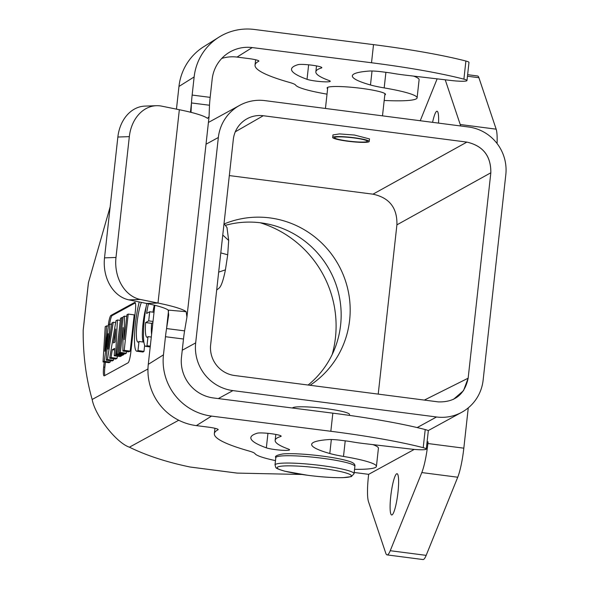 <?xml version="1.0" encoding="UTF-8"?>
<svg xmlns="http://www.w3.org/2000/svg" width="589" height="589" viewBox="0 0 589 589"><rect width="100%" height="100%" fill="white"/><g stroke="black" fill="none" stroke-linecap="round" stroke-linejoin="round"><path stroke-width="0.88" d="M354.549 469.337A61.182 7.024 -173.7 0 0 375.679 467.313A61.182 7.024 -173.7 0 0 376.415 466.385A61.182 7.024 -173.7 0 0 343.497 456.431A36.709 4.211 6.3 0 1 329.796 453.508A110.136 12.641 6.3 0 1 311.662 444.364A110.136 12.641 6.3 0 1 312.987 442.685A110.136 12.641 6.3 0 1 328.507 439.578A12.236 1.406 6.3 0 1 340.692 440.263L345.581 440.881A19.577 2.246 6.3 0 1 352.008 441.838A30.591 3.512 -173.7 0 0 364.679 443.657L410.688 449.039A14.681 1.686 -173.7 0 0 426.119 449.297A14.681 1.686 -173.7 0 0 426.296 449.068A14.681 1.686 -173.7 0 0 423.211 447.669A146.845 16.853 -173.7 0 0 330.834 431.281L211.532 416.099A55.064 54.136 57.9 0 1 163.462 354.843L165.465 336.717A24.473 3.49 97.3 0 1 166.562 328.566L184.585 330.863A24.473 3.49 -82.7 0 0 183.488 339.014L181.486 357.14A36.709 36.091 -122.1 0 0 213.527 397.973L332.837 413.161A146.845 16.853 6.3 0 1 425.214 429.55A14.681 1.686 6.3 0 1 428.299 430.949L426.296 449.068M154.804 305.293L148.281 364.355A55.064 54.136 -122.1 0 0 196.351 425.611L207.91 427.084A12.236 1.406 6.3 0 1 218.18 429.617A12.236 1.406 6.3 0 1 218.026 429.801A12.236 1.406 6.3 0 1 217.967 429.837A208.027 23.877 -173.7 0 0 216.87 430.449A208.027 23.877 -173.7 0 0 214.352 433.614A208.027 23.877 -173.7 0 0 249 451.012A36.709 4.211 6.3 0 1 254.993 453.655A61.182 7.024 -173.7 0 0 275.483 460.613M288.463 449.068A12.236 1.406 6.3 0 1 289.567 449.797A12.236 1.406 6.3 0 1 289.42 449.981A12.236 1.406 6.3 0 1 279.061 450.033A12.236 1.406 6.3 0 1 266.346 447.839A171.318 19.665 6.3 0 1 250.84 437.649A171.318 19.665 6.3 0 1 252.917 435.035A171.318 19.665 6.3 0 1 257.305 433.195A12.236 1.406 6.3 0 1 270.763 433.651A12.236 1.406 6.3 0 1 281.174 436.199A12.236 1.406 6.3 0 1 281.027 436.39A12.236 1.406 6.3 0 1 280.71 436.515A146.845 16.853 -173.7 0 0 276.94 438.098A146.845 16.853 -173.7 0 0 275.166 440.329A146.845 16.853 -173.7 0 0 288.463 449.068M348.703 461.187A37.887 4.351 -173.7 0 0 322.176 456.077A37.887 4.351 -173.7 0 0 282.963 453.935C276.874 455.039 274.489 456.284 275.814 457.66A39.772 4.565 6.3 0 1 322.242 458.249A39.772 4.565 6.3 0 1 354.873 466.385C355.388 464.228 353.334 462.49 348.703 461.187M384.19 100.461A61.182 7.024 -173.7 0 0 417.1 97.862A61.182 7.024 -173.7 0 0 384.183 87.908A36.709 4.211 6.3 0 1 370.481 84.985A110.136 12.641 6.3 0 1 352.347 75.834A110.136 12.641 6.3 0 1 353.672 74.162A110.136 12.641 6.3 0 1 369.193 71.055A12.236 1.406 6.3 0 1 381.377 71.74L386.266 72.359A19.577 2.246 6.3 0 1 392.694 73.316A30.591 3.512 -173.7 0 0 405.365 75.134L451.373 80.516A14.681 1.686 -173.7 0 0 466.981 80.546L468.984 62.427A14.681 1.686 6.3 0 0 465.899 61.028A146.845 16.853 6.3 0 0 373.522 44.631L254.212 29.45A55.064 54.136 57.9 0 0 218.968 37.159L203.794 46.671A55.064 54.136 -122.1 0 0 178.968 86.45L176.457 109.142M191.005 112.352L191.477 102.95A24.473 3.49 97.3 0 1 192.147 95.065L194.142 76.938A55.064 54.136 57.9 0 1 218.968 37.159M168.52 310.837L166.562 328.566L168.69 315.093L168.196 310.094L186.176 311.691L186.934 317.103L184.585 330.863M186.176 311.691A79.537 9.13 -173.7 0 0 157.999 303.048L146.521 303.445A61.182 7.024 6.3 0 1 168.196 310.094M146.521 303.445L128.888 299.867A36.709 28.64 -92 0 1 104.518 257.864L117.859 137.038A36.709 28.64 -92 0 1 144.953 106.101L156.431 105.703A36.709 28.64 88 0 0 129.33 136.641L115.989 257.467A36.709 28.64 88 0 0 140.359 299.47L157.999 303.048L179.343 109.723A79.537 9.13 6.3 0 1 207.519 118.367L209.066 116.615L209.493 105.24L191.477 102.95L190.453 112.212M156.431 105.703A36.709 28.64 88 0 1 161.703 106.145L179.343 109.723M258.704 60.829L258.652 61.315A12.236 1.406 6.3 0 0 258.865 61.087A12.236 1.406 6.3 0 0 248.595 58.561L237.036 57.089L252.217 47.576A36.709 36.091 -122.1 0 0 228.716 52.715A36.709 36.091 -122.1 0 0 212.165 79.235L210.163 97.362A24.473 3.49 -82.7 0 0 209.493 105.24M252.217 47.576L371.519 62.758A146.845 16.853 -173.7 0 1 463.896 79.147A14.681 1.686 -173.7 0 1 466.981 80.546M413.552 76.091A61.182 7.024 6.3 0 1 419.103 79.736L417.1 97.862M237.036 57.089A36.709 36.091 57.9 0 0 221.736 58.444M372.866 444.614A61.182 7.024 6.3 0 1 378.418 448.258L376.415 466.385M258.652 61.315A208.027 23.877 -173.7 0 0 257.555 61.926A208.027 23.877 -173.7 0 0 255.037 65.092A208.027 23.877 -173.7 0 0 289.685 82.482A36.709 4.211 6.3 0 1 295.678 85.133A61.182 7.024 -173.7 0 0 327.02 94.152M327.631 88.674A29.369 3.372 6.3 0 1 327.094 87.923A29.369 3.372 6.3 0 1 327.447 87.474A29.369 3.372 6.3 0 1 358.753 88.033A29.369 3.372 6.3 0 1 385.478 94.373A29.369 3.372 6.3 0 1 385.125 94.814A29.369 3.372 6.3 0 1 384.794 94.984M329.148 80.546A12.236 1.406 6.3 0 1 330.252 81.267A12.236 1.406 6.3 0 1 320.607 81.584A12.236 1.406 6.3 0 1 307.031 79.316A171.318 19.665 6.3 0 1 291.526 69.119A171.318 19.665 6.3 0 1 293.602 66.513A171.318 19.665 6.3 0 1 297.99 64.672A12.236 1.406 6.3 0 1 311.448 65.129A12.236 1.406 6.3 0 1 321.859 67.676A12.236 1.406 6.3 0 1 321.395 67.993A146.845 16.853 -173.7 0 0 317.633 69.568A146.845 16.853 -173.7 0 0 315.851 71.806A146.845 16.853 -173.7 0 0 329.148 80.546M468.557 126.996L264.94 100.623A42.828 41.981 61.3 0 0 239.723 105.335A42.828 41.981 61.3 0 0 218.35 137.487L195.673 342.894A42.828 41.981 61.3 0 0 232.92 390.61L436.545 416.983A42.828 41.981 61.3 0 0 461.754 412.278A42.828 41.981 61.3 0 0 483.135 380.126L505.811 174.719A42.828 41.981 61.3 0 0 468.557 126.996M83.255 329.663L88.453 282.595L110.143 206.886M83.248 329.656L83.189 330.274C83.02 354.998 86.009 378.064 92.164 399.475C95.05 415.635 116.335 442.847 129.418 447.191L178.732 420.237M301.84 474.476L237.176 473.1L189.916 466.981C166.672 462.137 146.499 455.54 129.418 447.191M108.185 326.07L108.192 325.997A9.792 1.576 97.4 0 1 110.96 315.402L134.726 302.407A9.792 1.576 97.4 0 1 134.918 302.363A9.792 1.576 97.4 0 1 135.36 311.147L130.824 352.229A9.792 1.576 97.4 0 1 128.056 362.824L104.29 375.819A9.792 1.576 97.4 0 1 104.098 375.856A9.792 1.576 97.4 0 1 103.657 367.08L104.209 362.066M152.89 322.639L151.601 323.346A21.366 3.438 -82.6 0 0 151.579 334.515M154.303 305.168A21.366 3.438 -82.6 0 0 152.934 312.163M139.232 301.966A30.591 4.926 -82.6 0 0 134.609 333.772A30.591 4.926 -82.6 0 0 136.795 351.235L142.788 352.008A30.591 4.926 -82.6 0 0 143.061 352.001L143.981 351.383L144.666 345.176M146.175 306.692A21.366 3.438 -82.6 0 0 143.179 342.032M234.591 375.51A27.536 26.991 -118.7 0 1 210.641 344.83L233.318 139.424A27.536 26.991 -118.7 0 1 246.452 119.103A27.536 26.991 -118.7 0 1 263.268 115.731L466.886 142.104C483.09 145.822 491.071 156.048 490.828 172.783L396.905 224.851C397.391 207.924 389.41 197.705 372.962 194.179L466.886 142.104C483.046 145.851 491.027 156.078 490.828 172.783L468.152 378.19C464.75 394.497 454.767 402.397 438.201 401.882L234.591 375.51M427.025 442.427L428.07 441.86L427.106 441.735M414.258 449.407L368.648 474.344L354.203 472.474M292.416 408.015A28.758 3.298 6.3 0 1 325.923 408.611A28.758 3.298 6.3 0 1 349.52 414.494L349.424 415.385M237.176 473.1L236.373 472.974L237.176 473.1M468.27 407.853L463.823 448.177A30.591 4.926 97.4 0 1 457.734 477.223L426.171 555.361A30.591 4.926 97.4 0 1 423.027 559.55L387.091 554.897A30.591 4.926 -82.6 0 1 385.758 553.159L368.5 501.71A30.591 4.926 -82.6 0 1 368.464 476.008L368.648 474.344M428.07 441.86L427.886 443.524A30.591 4.926 -82.6 0 1 421.805 472.569L457.734 477.223M387.091 554.897A30.591 4.926 -82.6 0 0 390.242 550.708L421.805 472.569M390.75 496.321A20.806 3.35 97.4 0 1 397.03 473.718A20.806 3.35 97.4 0 1 397.965 492.375A20.806 3.35 97.4 0 1 391.685 514.977A20.806 3.35 97.4 0 1 390.75 496.321M437.141 78.852L420.222 120.738M460.605 125.965A30.591 4.926 -82.6 0 0 460.23 124.515L445.232 79.802M432.584 122.335A20.806 3.35 97.4 0 1 437.045 111.24A20.806 3.35 97.4 0 1 438.533 123.108M467.629 74.685L477.569 75.974A30.591 4.926 97.4 0 1 478.909 77.711L496.159 129.168A30.591 4.926 97.4 0 1 497.072 143.539M229.327 175.574L372.962 194.179M378.219 394.115L396.905 224.851M224.254 223.923A91.781 89.97 -118.7 0 1 269.799 217.893A91.781 89.97 -118.7 0 1 347.606 288.338A91.781 89.97 -118.7 0 1 310.072 385.287M226.979 227.523L228.672 240.452L227.715 254.787L225.425 269.843C223.29 280.386 221.169 286.475 219.079 288.117M216.693 290.002L219.218 288.021M218.666 272.125L225.425 269.843M220.794 252.895L227.715 254.787M222.767 235.011L228.672 240.452M332.984 134.933L339.485 133.909L354.431 135.036L369.48 138.923M347.768 141.22A18.355 2.106 -173.7 0 0 369.193 141.493A18.355 2.106 -173.7 0 0 354.136 137.738A18.355 2.106 -173.7 0 0 332.704 137.465A18.355 2.106 -173.7 0 0 347.768 141.22M353.82 137.914A16.521 1.9 6.3 0 1 367.286 141.058A16.521 1.9 6.3 0 1 348.084 141.043A16.521 1.9 6.3 0 1 334.662 137.458A16.521 1.9 6.3 0 1 353.82 137.914M308.121 385.037A91.781 89.97 61.3 0 0 337.438 288.956A91.781 89.97 61.3 0 0 260.78 222.826A91.781 89.97 61.3 0 0 225.344 225.359M332.181 354.526A106.462 104.363 61.3 0 0 260.147 222.745M109.635 324.237A9.792 1.576 -82.6 0 1 112.153 315.557L135.337 302.886M105.409 362.22L104.857 367.234A9.792 1.576 -82.6 0 0 104.879 375.495M113.441 360.269L112.227 360.932L106.241 360.159L107.456 359.496L113.441 360.269L113.67 358.789M110.423 360.696L110.231 362.021L109.017 362.691L103.023 361.911L104.238 361.248L108.192 333.654L106.241 360.159M121.643 355.785L120.23 356.559L114.237 355.785L115.658 355.005L121.643 355.785L121.673 355.204M117.388 356.19L117.042 358.303L115.665 359.054L109.679 358.274L115.937 320.791L117.402 319.996L120.296 320.364M123.896 353.761L123.808 354.6L122.512 355.314L116.519 354.534L120.524 318.288L121.82 317.581L122.991 317.729M124.441 316.146L124.176 339.603L126.915 314.798L128.211 314.084L134.196 314.865L130.198 351.11L128.858 351.839L122.873 351.066L123.123 327.55L120.377 352.428L126.363 353.201L125.067 353.915L119.081 353.135L123.079 316.889L124.441 316.146L126.731 316.44M126.547 351.545L126.363 353.201M107.456 359.496L113.257 322.257L111.888 323.008L108.037 349.115L109.937 324.075L108.545 324.833L104.768 351.272L106.646 325.872L105.225 326.652L103.023 361.911M104.238 361.248L110.231 362.021M106.646 325.872L108.369 326.092M109.937 324.075L111.696 324.303M113.257 322.257L115.643 322.566M115.658 355.005L117.402 319.996M109.679 358.274L111.056 357.523L117.042 358.303M111.056 357.523L112.337 349.652L114.553 349.94M114.237 355.785L114.641 348.393L112.337 349.652M113.427 342.953L114.988 342.099L115.687 329.023L113.427 342.953M121.82 317.581L117.815 353.827L123.808 354.6M117.815 353.827L116.519 354.534M128.211 314.084L124.205 350.337L130.198 351.11M120.377 352.428L119.081 353.135M124.205 350.337L122.873 351.066M150.291 346.17L146.985 345.736L147.994 336.621A21.366 3.438 97.4 0 1 146.985 337.269A21.366 3.438 97.4 0 1 145.616 322.566L148.7 320.88L149.709 311.743L146.624 313.429A21.366 3.438 97.4 0 1 148.443 303.843M151.299 337.048L147.994 336.621M150.21 346.892L146.072 346.354L146.985 345.736M146.779 303.497A30.591 4.926 -82.6 0 0 145.792 346.369A30.591 4.926 -82.6 0 0 146.072 346.354M154.031 312.303L149.709 311.743M153.022 321.439L148.7 320.88M151.601 323.346L145.616 322.566M136.795 351.235A30.591 4.926 -82.6 0 0 137.075 351.221L137.988 350.602L138.997 341.487A21.366 3.438 97.4 0 1 137.995 342.128A21.366 3.438 97.4 0 1 136.729 326.041A21.366 3.438 97.4 0 1 141.389 302.407M143.981 351.383L137.988 350.602M143.9 342.121L138.997 341.487M143.061 352.001L137.075 351.221M329.796 453.508L331.342 439.519M343.497 456.431L345.22 440.837M196.351 425.611L211.532 416.099M332.837 413.161L330.834 431.281M165.465 336.717L183.488 339.014M163.462 354.843L148.281 364.355M178.968 86.45L194.142 76.938M128.888 299.867L140.359 299.47M115.989 257.467L104.518 257.864M117.859 137.038L129.33 136.641M210.163 97.362L192.147 95.065M373.522 44.631L371.519 62.758M465.899 61.028L463.896 79.147M372.027 70.997L370.481 84.985M385.905 72.314L384.183 87.908M206.017 144.224L218.35 137.487M195.673 342.894L182.251 350.234M147.972 368.964L92.164 399.475M218.335 398.584L232.92 390.61M436.545 416.983L417.174 427.57M463.823 448.177L427.886 443.524M426.171 555.361L390.242 550.708M496.159 129.168L460.23 124.515M467.46 76.231L478.909 77.711M424.345 400.086L468.152 378.19L463.499 390.662L453.456 399.357M235.305 131.796L263.268 115.731M134.726 302.407L135.095 302.459M112.153 315.557L110.96 315.402M104.857 367.234L103.657 367.08M308.636 64.812L307.031 79.316M321.476 67.264L321.395 67.993M217.967 429.837L218.018 429.352M423.211 447.669L425.214 429.55M266.346 447.839L267.951 433.335M280.71 436.515L280.791 435.786M321.432 465.568A39.772 4.565 -173.7 0 0 275.004 464.971C276.58 468.218 273.318 467.681 284.804 471.207L307.745 475.301C321.763 477.068 333.536 477.848 343.07 477.65L351.302 476.626L354.063 473.703A39.772 4.565 -173.7 0 0 321.432 465.568M307.797 475.294A37.321 4.285 -173.7 0 0 350.801 476.486A37.321 4.285 -173.7 0 0 320.74 468.211A37.321 4.285 -173.7 0 0 277.736 467.018A37.321 4.285 -173.7 0 0 307.797 475.294M209.066 116.615L186.934 317.103M255.037 65.092L255.626 59.761M325.445 108.464L327.778 87.312M88.357 283.191L83.218 329.766M239.723 105.335L208.425 122.446M190.299 467.048L236.697 473.055M461.754 412.278L428.129 430.655M227.059 227.626L224.026 223.614M369.193 141.493L369.487 138.864M332.704 137.465L332.991 134.866M150.21 346.943L145.792 346.369M382.489 115.849L384.948 93.622M315.851 71.806L316.507 65.902M214.941 428.284L214.352 433.614M275.821 434.432L275.166 440.329M275.814 457.66L275.004 464.971M354.873 466.385L354.063 473.703"/></g></svg>
